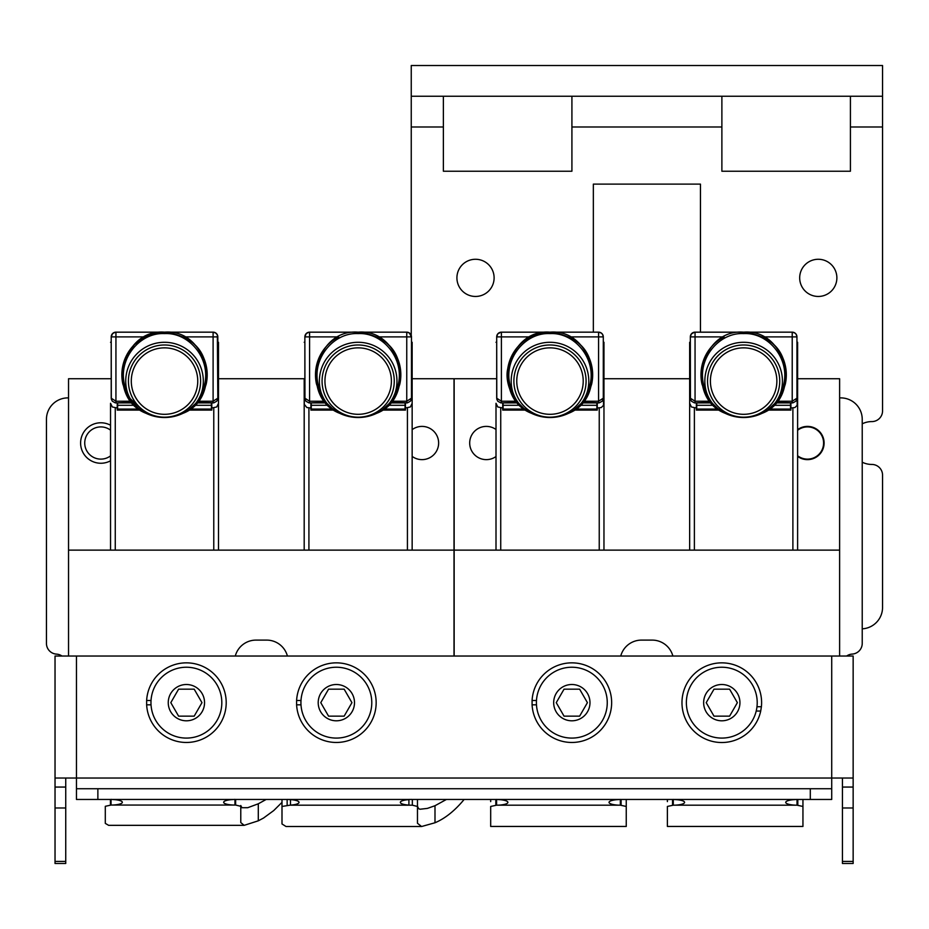<?xml version="1.0" encoding="UTF-8"?>
<svg xmlns="http://www.w3.org/2000/svg" width="929" height="929" viewBox="0 0 929 929"><rect width="100%" height="100%" fill="white"/><g stroke="black" fill="none" stroke-linecap="round" stroke-linejoin="round"><path stroke-width="1.39" d="M836.878 277.864A18.592 18.592 0 0 1 818.286 296.456A18.592 18.592 0 0 1 799.683 277.864A18.592 18.592 0 0 1 818.286 259.272A18.592 18.592 0 0 1 836.878 277.864M494.112 277.864A18.592 18.592 0 0 1 475.52 296.456A18.592 18.592 0 0 1 456.917 277.864A18.592 18.592 0 0 1 475.52 259.272A18.592 18.592 0 0 1 494.112 277.864M862.228 462.201A21.425 21.425 0 0 0 871.808 464.442A10.707 10.707 0 0 1 882.55 475.149L882.55 607.427A21.425 21.425 0 0 1 862.228 628.828M862.228 423.821A21.425 21.425 0 0 1 871.808 421.592A10.707 10.707 0 0 0 882.55 410.885L882.55 126.983L850.418 126.983M411.245 335.45L411.245 65.518L882.55 65.518L882.55 96.244L411.245 96.244M593.341 332.164L593.341 184.116L700.454 184.116L700.454 332.164M882.55 65.518L882.55 126.983M443.377 96.244L443.377 171.226L571.916 171.226L571.916 96.244M721.879 96.244L721.879 171.226L850.418 171.226L850.418 96.244M61.988 656.037A10.707 10.707 0 0 0 56.495 654.121A10.707 10.707 0 0 1 46.45 643.437L46.45 419.304A21.425 21.425 0 0 1 67.875 397.891L68.537 397.891M846.644 656.037A10.707 10.707 0 0 1 852.183 654.086A10.707 10.707 0 0 0 862.228 643.391L862.228 419.304A21.425 21.425 0 0 0 840.803 397.891L839.619 397.891M797.616 378.742L839.619 378.742L839.619 550.131L454.014 550.131L454.014 378.742L496.005 378.742M496.005 456.522A16.629 16.629 0 0 1 469.691 443.017A16.629 16.629 0 0 1 496.005 429.512M603.966 550.131L603.966 378.742L689.655 378.742L689.655 342.278L690.328 342.278M454.014 550.131L454.014 656.037M620.746 656.037A21.425 21.425 0 0 1 641.463 640.104L652.17 640.104A21.425 21.425 0 0 1 672.875 656.037M839.619 550.131L839.619 656.037M797.616 429.639A16.629 16.629 0 0 1 824.104 443.017A16.629 16.629 0 0 1 797.616 456.394M412.151 378.742L454.153 378.742L454.153 550.131L68.537 550.131L68.537 378.742L110.539 378.742M155.155 416.482L164.526 417.516A42.676 42.676 0 0 0 182.978 413.324C223.053 398.135 208.293 328.552 164.526 332.164L115.417 332.187L112.595 333.546L111.213 336.89A4.726 4.726 0 0 1 115.939 332.164L213.101 332.164L215.609 332.884L217.351 334.835L217.827 398.193L217.827 336.89L217.827 342.278L218.501 342.278L218.501 550.131L218.501 378.742L304.189 378.742L304.306 404.336L306.86 407.541L310.901 408.005L310.878 402.919M68.537 550.131L68.537 656.037M235.281 656.037A21.425 21.425 0 0 1 255.986 640.104L266.704 640.104A21.425 21.425 0 0 1 287.409 656.037M454.153 550.131L454.153 656.037M412.151 429.639A16.629 16.629 0 0 1 438.639 443.017A16.629 16.629 0 0 1 412.151 456.394M696.738 402.919L696.738 409.085L718.163 409.085M790.533 402.919L790.533 409.085L769.107 409.085M696.738 405.299L713.751 405.299M773.52 405.299L790.533 405.299M734.282 416.482L743.641 417.516A42.676 42.676 0 0 0 762.094 413.324C802.168 398.135 787.409 328.552 743.641 332.164L694.532 332.187L691.362 333.941L690.328 336.89A4.726 4.726 0 0 1 695.055 332.164L792.216 332.164L794.736 332.884L796.223 334.37L796.943 336.89L796.943 398.193L796.943 336.89A4.726 4.726 0 0 0 792.216 332.164L794.934 333.023M698.341 410.095L697.76 409.085M788.93 410.095L789.522 409.085M785.295 384.107C780.906 398.692 773.183 408.423 762.105 413.312L762.094 413.324C771.198 408.957 777.399 402.013 780.708 392.514C794.632 364.586 770.884 332.094 743.641 333.592C716.364 332.129 692.674 364.528 706.563 392.514C709.872 402.013 716.073 408.946 725.177 413.312A42.676 42.676 0 0 0 743.641 417.516M780.708 392.514A38.797 38.797 0 0 0 743.641 342.29A38.797 38.797 0 0 0 706.563 392.514M749.076 417.167L751.352 416.819M758.958 414.671L768.457 409.561L775.808 402.884L782.323 392.862L785.319 384.025A42.676 42.676 0 0 0 785.69 367.547M785.632 367.257A42.676 42.676 0 0 0 783.855 360.557M783.797 360.394A42.676 42.676 0 0 0 780.941 354.1M780.859 353.961A42.676 42.676 0 0 0 777.05 348.294M776.923 348.131A42.676 42.676 0 0 0 772.254 343.184M772.104 343.045A42.676 42.676 0 0 0 766.715 338.946M766.553 338.841A42.676 42.676 0 0 0 763.15 336.89L762.767 336.693M743.99 332.164L743.641 332.164C699.839 328.552 685.137 398.123 725.177 413.312L716.108 407.448L710.685 401.955L705.471 393.931L701.964 384.025L709.71 400.724L718.965 409.654M710.104 401.235L695.055 401.235L695.055 402.919L694.358 402.861L691.431 401.223L690.433 399.168L690.328 336.89L690.328 398.193L695.055 401.235L695.055 336.89L724.121 336.89A42.676 42.676 0 0 0 701.964 384.025L701.999 384.176M796.885 336.124L796.13 334.243M795.607 333.592L794.969 333.046M743.711 332.164L792.216 332.164A4.726 4.726 0 0 1 796.943 336.89L792.216 336.89L792.216 332.164M767.052 410.525L777.05 401.386L785.272 384.2M763.15 336.89L792.216 336.89L792.216 401.235L796.943 398.193L796.838 399.168L795.851 401.223L792.925 402.861L776.203 402.42M690.328 336.89L695.055 336.89L695.055 332.164L694.114 332.257M692.988 332.64L691.141 334.243L690.352 336.449M743.641 344.984A36.103 36.103 0 0 0 707.538 381.087A36.103 36.103 0 0 0 743.641 417.179A36.103 36.103 0 0 0 779.733 381.087A36.103 36.103 0 0 0 743.641 344.984M743.641 347.852A33.235 33.235 0 0 1 776.865 381.087A33.235 33.235 0 0 1 743.641 414.311A33.235 33.235 0 0 1 710.406 381.087A33.235 33.235 0 0 1 743.641 347.852M767.691 410.095L790.904 410.095L790.916 408.005L794.945 407.541L797.152 405.334L797.616 342.278L797.616 550.131L797.616 403.279M689.655 550.131L689.655 403.279L691.443 406.972L696.367 408.005L696.367 410.095L719.592 410.095M689.655 403.279L689.655 342.278M796.943 342.278L797.616 342.278M696.367 408.005L696.344 402.919M790.916 408.005L790.927 402.919M503.1 402.919L503.1 409.085L524.513 409.085M596.882 402.919L596.882 409.085L575.457 409.085M503.1 405.299L520.101 405.299M579.882 405.299L596.882 405.299M540.632 416.482L549.991 417.516A42.676 42.676 0 0 0 568.455 413.324C608.518 398.135 593.759 328.552 549.991 332.164L500.882 332.187L497.712 333.941L496.69 336.89A4.726 4.726 0 0 1 501.405 332.164L598.566 332.164L601.086 332.884L602.573 334.37L603.293 336.89L603.293 398.193L603.293 336.89A4.726 4.726 0 0 0 598.566 332.164L601.284 333.023M504.691 410.095L504.11 409.085M595.292 410.095L595.872 409.085M591.645 384.107C587.267 398.692 579.533 408.423 568.455 413.312L568.455 413.324C577.548 408.957 583.749 402.013 587.07 392.514C600.982 364.586 577.234 332.094 549.991 333.592C522.713 332.129 499.024 364.528 512.913 392.514C516.222 402.013 522.423 408.946 531.527 413.312A42.676 42.676 0 0 0 549.991 417.516M587.07 392.514A38.797 38.797 0 0 0 549.991 342.29A38.797 38.797 0 0 0 512.913 392.514M555.426 417.167L557.702 416.819M565.308 414.671L574.807 409.561L582.158 402.884L588.672 392.862L591.668 384.025A42.676 42.676 0 0 0 592.04 367.547M591.982 367.257A42.676 42.676 0 0 0 590.205 360.557M590.147 360.394A42.676 42.676 0 0 0 587.291 354.1M587.209 353.961A42.676 42.676 0 0 0 583.4 348.294M583.273 348.131A42.676 42.676 0 0 0 578.604 343.184M578.453 343.045A42.676 42.676 0 0 0 573.065 338.946M572.914 338.841A42.676 42.676 0 0 0 569.5 336.89L569.117 336.693M516.454 401.235L501.405 401.235L501.405 402.919L500.708 402.861L497.781 401.223L496.783 399.168L496.69 336.89L496.69 398.193L501.405 401.235L501.405 336.89L530.471 336.89A42.676 42.676 0 0 0 508.314 384.025L511.821 393.931L517.035 401.955L522.458 407.448L531.527 413.312C491.487 398.123 506.189 328.552 549.991 332.164L598.566 332.164A4.726 4.726 0 0 1 603.293 336.89L598.566 336.89L598.566 332.164M603.235 336.124L602.491 334.243M601.957 333.592L601.33 333.046M508.349 384.176L516.059 400.724L524.955 409.41L539.819 416.285M573.402 410.525L583.4 401.386L591.622 384.2M569.5 336.89L598.566 336.89L598.566 401.235L603.293 398.193L603.188 399.168L602.201 401.223L599.275 402.861L582.553 402.42M496.69 336.89L501.405 336.89L501.405 332.164L500.464 332.257M499.337 332.64L497.491 334.243L496.701 336.449M549.991 344.984A36.103 36.103 0 0 0 513.888 381.087A36.103 36.103 0 0 0 549.991 417.179A36.103 36.103 0 0 0 586.083 381.087A36.103 36.103 0 0 0 549.991 344.984M549.991 347.852A33.235 33.235 0 0 1 583.215 381.087A33.235 33.235 0 0 1 549.991 414.311A33.235 33.235 0 0 1 516.756 381.087A33.235 33.235 0 0 1 549.991 347.852M574.041 410.095L597.254 410.095L597.266 408.005L601.295 407.541L603.502 405.334L603.966 342.278L603.966 378.742M496.005 403.279L496.005 550.131L496.005 403.279L497.793 406.972L502.717 408.005L502.728 410.095L525.942 410.095M496.005 342.278L496.69 342.278M603.293 342.278L603.966 342.278M502.717 408.005L502.694 402.919M597.266 408.005L597.277 402.919M117.623 402.919L117.623 409.085L139.048 409.085M211.417 402.919L211.417 409.085L189.992 409.085M117.623 405.299L134.635 405.299M194.405 405.299L211.417 405.299M119.226 410.095L118.633 409.085M209.815 410.095L210.407 409.085M206.18 384.107C201.79 398.692 194.068 408.423 182.99 413.312L182.978 413.324C192.082 408.957 198.283 402.013 201.593 392.514C215.516 364.586 191.757 332.094 164.526 333.592C137.248 332.129 113.559 364.528 127.447 392.514C130.757 402.013 136.958 408.946 146.062 413.312A42.676 42.676 0 0 0 164.526 417.516M201.593 392.514A38.797 38.797 0 0 0 164.514 342.29A38.797 38.797 0 0 0 127.447 392.514M169.949 417.167L172.237 416.819M179.843 414.671L189.342 409.561L196.693 402.884L203.207 392.862L206.203 384.025A42.676 42.676 0 0 0 206.575 367.547M206.517 367.257A42.676 42.676 0 0 0 204.74 360.557M204.682 360.394A42.676 42.676 0 0 0 201.814 354.1M201.744 353.961A42.676 42.676 0 0 0 197.935 348.294M197.807 348.131A42.676 42.676 0 0 0 193.139 343.184M192.988 343.045A42.676 42.676 0 0 0 187.6 338.946M187.437 338.841A42.676 42.676 0 0 0 184.035 336.89L183.652 336.693M130.977 401.235L115.939 401.235L115.939 402.919L115.231 402.861L112.316 401.223L111.317 399.168L111.213 336.89L111.213 398.193L115.939 401.235L115.939 336.89L145.005 336.89A42.676 42.676 0 0 0 122.849 384.025L126.356 393.931L131.57 401.955L136.993 407.448L146.062 413.312C106.022 398.123 120.724 328.552 164.526 332.164L213.136 332.164L215.807 333.023M217.769 336.124L217.014 334.243M216.48 333.592L215.853 333.046M184.035 336.89L217.827 336.89A4.726 4.726 0 0 0 213.101 332.164L213.101 401.235L217.827 398.193L217.723 399.168L216.736 401.223L213.809 402.861L197.087 402.42M122.872 384.176L130.583 400.724L139.838 409.654M187.937 410.525L197.935 401.386L206.157 384.2M111.213 336.89L115.939 336.89L115.939 332.164L114.999 332.257M113.872 332.64L113.152 333.07M112.455 333.697L111.236 336.449M164.526 344.984A36.103 36.103 0 0 0 128.423 381.087A36.103 36.103 0 0 0 164.526 417.179A36.103 36.103 0 0 0 200.618 381.087A36.103 36.103 0 0 0 164.526 344.984M164.526 347.852A33.235 33.235 0 0 1 197.749 381.087A33.235 33.235 0 0 1 164.526 414.311A33.235 33.235 0 0 1 131.291 381.087A33.235 33.235 0 0 1 164.526 347.852M188.575 410.095L211.789 410.095L211.789 408.005L216.724 406.972L218.501 403.279M110.539 403.279L110.539 550.131L110.539 403.279L112.316 406.972L117.251 408.005L117.251 410.095L140.465 410.095M218.501 342.278L218.501 378.742M110.539 342.278L111.213 342.278M117.251 408.005L117.228 402.919M211.789 408.005L211.812 402.919M311.273 402.919L311.273 409.085L332.698 409.085M405.067 402.919L405.067 409.085L383.642 409.085M311.273 405.299L328.285 405.299M388.055 405.299L405.067 405.299M348.805 416.482L358.164 417.516A42.676 42.676 0 0 0 376.628 413.324C416.703 398.135 401.943 328.552 358.164 332.164L309.055 332.187L306.245 333.546L304.863 336.89A4.726 4.726 0 0 1 309.589 332.164L406.751 332.164L409.259 332.884L411.477 336.89L411.477 398.193L411.477 336.89A4.726 4.726 0 0 0 406.751 332.164L409.457 333.023M412.151 342.278L412.151 550.131L412.151 342.278L411.477 342.278L411.477 336.89L406.751 336.89L406.751 332.164L358.164 332.164C314.374 328.552 299.661 398.123 339.712 413.312A42.676 42.676 0 0 0 358.164 417.516M312.876 410.095L312.283 409.085M403.465 410.095L404.057 409.085M399.83 384.107C395.44 398.692 387.707 408.423 376.64 413.312L376.628 413.324C385.732 408.957 391.933 402.013 395.243 392.514C409.166 364.586 385.407 332.094 358.164 333.592C330.898 332.129 307.209 364.528 321.097 392.514C324.407 402.013 330.608 408.946 339.712 413.312L330.643 407.448L325.22 401.955L320.006 393.931L316.487 384.025L324.233 400.724L333.488 409.654M395.243 392.514A38.797 38.797 0 0 0 358.164 342.29A38.797 38.797 0 0 0 321.097 392.514M363.599 417.167L365.887 416.819M373.493 414.671L382.992 409.561L390.343 402.884L396.857 392.862L399.842 384.025A42.676 42.676 0 0 0 400.213 367.547M400.167 367.257A42.676 42.676 0 0 0 398.39 360.557M398.32 360.394A42.676 42.676 0 0 0 395.464 354.1M395.394 353.961A42.676 42.676 0 0 0 391.585 348.294M391.457 348.131A42.676 42.676 0 0 0 386.789 343.184M386.638 343.045A42.676 42.676 0 0 0 381.25 338.946M381.087 338.841A42.676 42.676 0 0 0 377.685 336.89L377.302 336.693M358.524 332.164L358.164 332.164C389.077 336.414 403 353.554 399.946 383.584M324.627 401.235L309.589 401.235L309.589 402.919L308.881 402.861L305.955 401.223L304.967 399.168L304.863 336.89L304.863 398.193L309.589 401.235L309.589 336.89L338.655 336.89A42.676 42.676 0 0 0 316.487 384.025L316.522 384.176M411.408 336.124L410.664 334.243M410.13 333.592L409.503 333.046M381.587 410.525L391.585 401.386L399.807 384.2M377.685 336.89L406.751 336.89L406.751 401.235L411.477 398.193L411.373 399.168L410.374 401.223L407.459 402.861L390.737 402.42M358.246 332.164L358.164 333.592M304.863 336.89L309.589 336.89L309.589 332.164L308.649 332.257M307.522 332.64L306.802 333.07M306.106 333.697L304.886 336.449M358.164 344.984A36.103 36.103 0 0 0 322.073 381.087A36.103 36.103 0 0 0 358.164 417.179A36.103 36.103 0 0 0 394.268 381.087A36.103 36.103 0 0 0 358.164 344.984M358.164 347.852A33.235 33.235 0 0 1 391.399 381.087A33.235 33.235 0 0 1 358.164 414.311A33.235 33.235 0 0 1 324.941 381.087A33.235 33.235 0 0 1 358.164 347.852M382.225 410.095L405.439 410.095L405.439 408.005L410.374 406.972L412.151 403.279M310.901 408.005L310.901 410.095L334.115 410.095M304.189 550.131L304.189 378.742M304.189 342.278L304.863 342.278M405.439 408.005L405.462 402.919M802.946 799.451L802.946 806.453L797.036 805.188A11.311 2.822 180 0 1 785.713 802.377A11.311 2.822 180 0 1 794.295 799.637L797.036 799.416M673.293 799.416L676.022 799.637A11.311 2.822 0 0 1 684.603 802.377A11.311 2.822 0 0 1 673.293 805.188L667.382 806.453L667.382 826.45L667.382 806.453M667.382 799.451L667.382 801.622M667.382 826.45L802.946 826.45L802.946 806.453M626.251 799.451L626.251 806.453L620.34 805.188A11.311 2.822 180 0 1 609.029 802.377A11.311 2.822 180 0 1 617.599 799.637L620.34 799.416M496.597 799.416L499.337 799.637A11.311 2.822 0 0 1 507.908 802.377A11.311 2.822 0 0 1 496.597 805.188L490.686 806.453L490.686 826.45L490.686 806.453M490.686 799.451L490.686 801.622M490.686 826.45L626.251 826.45L626.251 806.453M408.911 805.106A11.311 2.822 180 0 1 400.329 802.377A11.311 2.822 180 0 1 408.911 799.637L408.911 805.188L412.337 805.188L412.337 799.451M287.746 799.416L290.475 799.637A11.311 2.822 0 0 1 299.057 802.377A11.311 2.822 0 0 1 290.475 805.106L281.998 806.453L281.998 799.451M290.475 799.451L290.475 805.106M408.911 799.451L411.64 799.416M281.998 806.453L281.998 823.965L286.051 826.52L421.592 826.52L417.469 823.28L417.469 806.221L418.596 808.66L420.013 809.24L427.421 808.393L434.993 805.722L446.443 799.451M434.993 805.722L434.993 822.757C445.119 818.495 454.838 810.715 464.14 799.451M434.993 822.757L421.592 826.52M417.469 799.451L417.469 806.453L412.337 805.188M417.469 823.28L417.469 806.453M234.956 799.37L232.215 799.59A11.311 2.775 180 0 0 223.645 802.284A11.311 2.775 180 0 0 234.956 805.06L235.641 805.06L235.641 799.451M111.039 799.37L113.779 799.59A11.311 2.775 0 0 1 122.349 802.284A11.311 2.775 0 0 1 111.039 805.06L105.302 806.302L105.302 823.384L108.635 825.335L244.199 825.335L240.774 822.583L240.774 805.513L241.912 807.707L247.753 807.696L258.297 803.794L266.193 799.451M281.998 802.366L273.718 810.576L263.511 818.054L258.297 820.818L244.199 825.335M240.774 822.583L240.774 805.513M240.774 806.302L235.641 805.06M853.147 807.975L853.147 863.482L842.44 863.482L842.44 807.975L853.147 807.975L853.147 787.06L842.44 787.06L842.44 807.975M842.44 787.06L842.44 778.026M55.032 861.427L55.032 863.482L65.738 863.482L65.738 861.427L55.032 861.427L55.032 807.975L65.738 807.975L65.738 787.06L55.032 787.06L55.032 807.975M55.032 787.06L55.032 656.037L853.147 656.037L853.147 787.06M65.738 778.026L65.738 787.06M97.87 788.733L76.457 788.733L76.457 799.451L97.87 799.451L97.87 788.733L810.297 788.733L810.297 799.451L97.87 799.451M810.297 799.451L831.722 799.451L831.722 788.733L810.297 788.733M76.457 788.733L76.457 778.026L831.722 778.026L831.722 788.733M55.032 778.026L76.457 778.026L76.457 656.037M831.722 656.037L831.722 778.026L853.147 778.026M65.738 807.975L65.738 861.427M760.712 711.045A39.808 39.808 0 0 1 682.002 701.302A39.808 39.808 0 0 1 724.515 662.946A39.808 39.808 0 0 1 761.397 706.737L760.712 711.045L756.206 711.045M756.984 706.737L761.397 706.737M536.474 704.821L532.085 704.821L532.085 700.501L536.474 700.501M532.085 704.821A39.808 39.808 0 0 0 571.834 742.468A39.808 39.808 0 0 0 611.642 703.381A39.808 39.808 0 0 0 573.274 662.876A39.808 39.808 0 0 0 532.085 700.501M300.996 704.821L296.606 704.821L296.606 700.501L300.996 700.501M296.606 704.821A39.808 39.808 0 0 0 336.356 742.468A39.808 39.808 0 0 0 376.152 703.381A39.808 39.808 0 0 0 337.796 662.876A39.808 39.808 0 0 0 296.606 700.501M151.032 704.821L146.643 704.821L146.643 700.501L151.032 700.501M146.643 704.821A39.808 39.808 0 0 0 186.392 742.468A39.808 39.808 0 0 0 226.2 703.381A39.808 39.808 0 0 0 187.832 662.876A39.808 39.808 0 0 0 146.643 700.501M752.467 684.952A35.418 35.418 0 0 0 704.077 671.981A35.418 35.418 0 0 0 691.118 720.37A35.418 35.418 0 0 0 739.507 733.341A35.418 35.418 0 0 0 752.467 684.952M729.59 689.167L737.371 702.661L729.59 716.154L714.006 716.154L706.214 702.661L714.006 689.167L729.59 689.167M602.515 684.952A35.418 35.418 0 0 0 554.125 671.981A35.418 35.418 0 0 0 541.154 720.37A35.418 35.418 0 0 0 589.543 733.341A35.418 35.418 0 0 0 602.515 684.952M579.626 689.167L587.418 702.661L579.626 716.154L564.042 716.154L556.25 702.661L564.042 689.167L579.626 689.167M367.036 684.952A35.418 35.418 0 0 0 318.647 671.981A35.418 35.418 0 0 0 305.676 720.37A35.418 35.418 0 0 0 354.065 733.341A35.418 35.418 0 0 0 367.036 684.952M344.148 689.167L351.94 702.661L344.148 716.154L328.564 716.154L320.772 702.661L328.564 689.167L344.148 689.167M217.072 684.952A35.418 35.418 0 0 0 168.683 671.981A35.418 35.418 0 0 0 155.712 720.37A35.418 35.418 0 0 0 204.101 733.341A35.418 35.418 0 0 0 217.072 684.952M194.184 689.167L201.976 702.661L194.184 716.154L178.6 716.154L170.808 702.661L178.6 689.167L194.184 689.167M110.539 425.25A20.241 20.241 0 0 0 83.401 432.751A20.241 20.241 0 0 0 110.539 460.784M110.539 455.872A16.107 16.107 0 0 1 88.36 432.833A16.107 16.107 0 0 1 110.539 430.162M797.616 430.29A16.107 16.107 0 0 1 821.433 434.958A16.107 16.107 0 0 1 797.616 455.744M721.879 126.983L571.916 126.983M443.377 126.983L411.245 126.983M707.875 410.095L707.875 409.085M779.396 410.095L779.396 409.085M777.178 401.235L792.216 401.235L792.216 402.919L775.773 402.919M711.498 402.919L695.055 402.919L711.068 402.42M743.641 333.592L743.641 332.164C774.542 336.414 788.466 353.554 785.411 383.584M792.89 550.131L792.89 408.005M694.381 408.005L694.381 550.131M514.225 410.095L514.225 409.085M585.746 410.095L585.746 409.085M583.528 401.235L598.566 401.235L598.566 402.919L582.123 402.919M517.848 402.919L501.405 402.919L517.43 402.42M549.991 333.592L549.991 332.164C527.324 333.627 513.238 345.797 507.757 368.662C504.644 381.343 511.507 403.14 531.527 413.312M599.24 550.131L599.24 408.005M500.731 408.005L500.731 550.131M128.759 410.095L128.759 409.085M200.281 410.095L200.281 409.085M198.063 401.235L213.101 401.235L213.101 402.919L196.658 402.919M132.382 402.919L115.939 402.919L131.953 402.42M164.526 333.592L164.526 332.164L151.659 334.15L145.296 336.739L134.461 344.543L126.379 355.702L123.812 362.043L122.245 368.999L122.593 382.829L124.869 390.61L127.598 396.253L146.05 413.312M213.775 550.131L213.775 408.005M115.266 408.005L115.266 550.131M322.409 410.095L322.409 409.085M393.931 410.095L393.931 409.085M391.713 401.235L406.751 401.235L406.751 402.919L390.308 402.919M326.033 402.919L309.589 402.919L325.603 402.42M407.425 550.131L407.425 408.005M308.916 408.005L308.916 550.131M797.802 799.451L797.802 805.188M797.036 799.451L797.036 805.188L673.293 805.188L673.293 799.451M672.526 805.188L672.526 799.451M621.106 799.451L621.106 805.188M620.34 799.451L620.34 805.188L496.597 805.188L496.597 799.451M495.831 805.188L495.831 799.451M408.911 805.188L290.475 805.188M287.142 799.451L287.142 805.188M234.956 799.451L234.956 805.06L111.039 805.06L111.039 799.451M258.297 820.818L258.297 803.794M110.446 799.451L110.446 805.06M853.147 861.427L842.44 861.427M730.868 718.372A18.15 18.15 0 0 1 706.075 711.73A18.15 18.15 0 0 1 712.717 686.937A18.15 18.15 0 0 1 737.51 693.58A18.15 18.15 0 0 1 730.868 718.372M580.904 718.372A18.15 18.15 0 0 1 556.111 711.73A18.15 18.15 0 0 1 562.753 686.937A18.15 18.15 0 0 1 587.558 693.58A18.15 18.15 0 0 1 580.904 718.372M345.425 718.372A18.15 18.15 0 0 1 320.633 711.73A18.15 18.15 0 0 1 327.275 686.937A18.15 18.15 0 0 1 352.068 693.58A18.15 18.15 0 0 1 345.425 718.372M195.473 718.372A18.15 18.15 0 0 1 170.681 711.73A18.15 18.15 0 0 1 177.323 686.937A18.15 18.15 0 0 1 202.116 693.58A18.15 18.15 0 0 1 195.473 718.372M724.005 412.731L733.457 416.285M753.303 416.413L763.069 412.836M559.664 416.413L569.419 412.836M549.991 332.164C580.892 336.414 594.827 353.554 591.761 383.584M145.702 413.138L154.342 416.285M174.187 416.413L183.954 412.836M164.526 332.164C195.427 336.414 209.35 353.554 206.296 383.584M338.539 412.731L347.992 416.285M367.838 416.413L377.592 412.836"/></g></svg>
